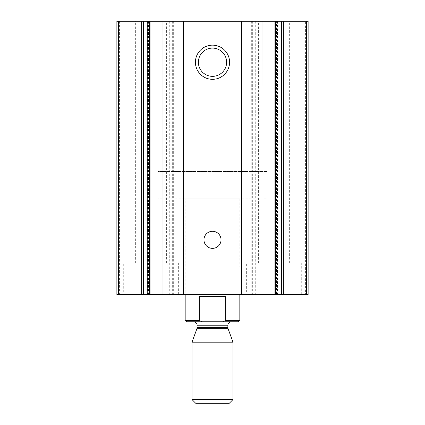 <?xml version="1.0" encoding="UTF-8"?>
<svg xmlns="http://www.w3.org/2000/svg" width="425" height="425" viewBox="0 0 425 425"><rect width="100%" height="100%" fill="white"/><g stroke="black" fill="none" stroke-linecap="round" stroke-linejoin="round"><path stroke-width="0.32" stroke-dasharray="2.12 1.59" d="M305.394 21.25L116.875 21.25L116.875 294.467L308.125 294.467L308.125 21.25L305.394 21.25L305.394 294.467M275.512 21.25L276.478 21.25L276.478 294.467M275.464 21.25L276.478 21.25M254.049 21.25L254.049 294.467L261.975 294.467L261.975 21.25L251.202 21.25L262.023 21.25M251.34 21.25L251.202 294.467L262.023 294.467M251.34 294.467L254.049 294.467M162.977 294.467L173.798 294.467L162.977 294.467M170.951 21.25L162.977 21.25L170.951 21.25L170.951 294.467M149.536 21.25L147.602 21.25L147.602 294.467M149.488 21.25L147.602 21.25M258.607 21.25L289.34 21.25L258.607 21.25L258.607 263.043L289.34 263.043L258.607 263.043M135.66 21.25L166.393 21.25L135.66 21.25L135.66 263.043L166.393 263.043L135.66 263.043M185.178 198.842L239.822 198.842L185.178 198.842L185.178 294.467L239.822 294.467L185.178 294.467L185.178 267.144L239.822 267.144L185.178 267.144M246.654 294.467L301.293 294.467L246.654 294.467L246.654 263.043L301.293 263.043L246.654 263.043M123.707 294.467L178.346 294.467L123.707 294.467L123.707 263.043L178.346 263.043L123.707 263.043M212.5 248.359A8.537 8.537 0 0 0 219.895 235.551A8.537 8.537 0 0 0 205.105 235.551A8.537 8.537 0 0 0 212.5 248.359M212.5 76.351A14.121 14.121 0 0 0 224.729 55.17A14.121 14.121 0 0 0 200.271 55.17A14.121 14.121 0 0 0 212.5 76.351M157.856 267.144L267.144 267.144L157.856 267.144L157.856 171.519L267.144 171.519L157.856 171.519L267.144 171.519L157.856 171.519L157.856 198.842L267.144 198.842L157.856 198.842M238.457 321.783L186.543 321.783M193.715 321.783L231.285 321.783L193.715 321.783M239.822 320.418L225.728 320.418L225.728 296.512L199.272 296.512L199.272 320.418L185.178 320.418M225.728 320.418L222.61 321.783M199.272 296.512L225.728 296.512L199.272 296.512M228.799 403.75L196.201 403.75M232.99 399.558L192.01 399.558M232.99 342.178L192.01 342.178M119.606 21.25L119.606 294.467M277.397 21.25L277.397 294.467M252.344 21.25L252.344 294.467M255.717 21.25L255.717 294.467M163.025 21.25L163.025 294.467M169.283 21.25L169.283 294.467M172.656 21.25L172.656 294.467M173.66 21.25L173.66 294.467M148.522 21.25L148.522 294.467M228.076 328.668L196.924 328.668M227.869 327.5L197.131 327.5M227.869 325.199L197.131 325.199M277.493 21.25L277.493 294.467M251.202 21.25L251.202 294.467M173.798 21.25L173.798 294.467M147.507 21.25L147.507 294.467M178.346 294.467L178.346 263.043M166.393 263.043L166.393 21.25M301.293 294.467L301.293 263.043M289.34 263.043L289.34 21.25M239.822 198.842L239.822 267.144M267.144 267.144L267.144 198.842"/><path stroke-width="0.64" d="M118.352 294.467L116.875 294.467L116.875 21.25L118.352 21.25L118.352 294.467L149.536 294.467L149.536 21.25L118.352 21.25M281.562 21.25L308.125 21.25L308.125 294.467L275.464 294.467L275.464 21.25L281.562 21.25L281.562 294.467M261.975 21.25L275.464 21.25L275.464 294.467L149.536 294.467L149.536 21.25L162.977 21.25L162.977 294.467M261.975 294.467L262.023 21.25L241.528 21.25L241.528 294.467M212.5 79.31A17.074 17.074 0 0 0 227.29 53.693A17.074 17.074 0 0 0 197.71 53.693A17.074 17.074 0 0 0 212.5 79.31M212.5 248.359A8.537 8.537 0 0 0 219.895 235.551A8.537 8.537 0 0 0 205.105 235.551A8.537 8.537 0 0 0 212.5 248.359M241.528 21.25L183.472 21.25L183.472 294.467M183.472 21.25L162.977 21.25M212.5 76.351A14.121 14.121 0 0 0 224.729 55.17A14.121 14.121 0 0 0 200.271 55.17A14.121 14.121 0 0 0 212.5 76.351M239.822 320.418L238.457 321.783L202.39 321.783L199.272 320.418L202.39 321.783L186.543 321.783L185.178 320.418L199.272 320.418L199.272 296.512L225.728 296.512L225.728 320.418L239.822 320.418L239.822 294.467M222.61 321.783L225.728 320.418M185.178 320.418L185.178 294.467M192.01 399.558L196.201 403.75L228.799 403.75L232.99 399.558L232.99 342.178L192.01 342.178L192.01 399.558L232.99 399.558M193.715 321.783C195.792 321.991 196.929 323.127 197.131 325.199L196.924 328.668L192.01 342.178M306.648 21.25L306.648 294.467M283.358 21.25L283.358 294.467M274.943 21.25L274.943 294.467M260.982 21.25L260.982 294.467M164.018 21.25L164.018 294.467M150.057 21.25L150.057 294.467M143.438 21.25L143.438 294.467M141.642 21.25L141.642 294.467M196.924 328.668L228.076 328.668L232.99 342.178M197.131 327.5L227.869 327.5L228.076 328.668M197.131 325.199L227.869 325.199C228.071 323.127 229.208 321.991 231.285 321.783M227.869 327.5L227.869 325.199"/></g></svg>
